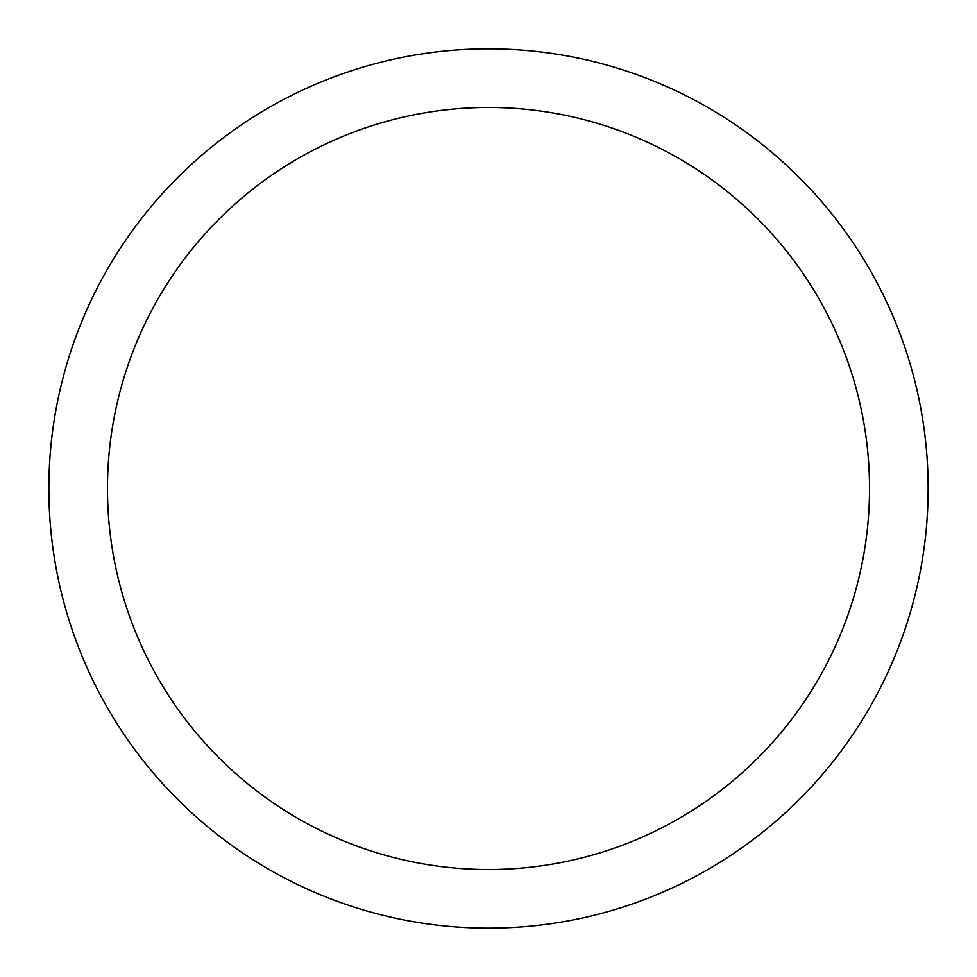 <?xml version="1.0" encoding="UTF-8"?>
<svg xmlns="http://www.w3.org/2000/svg" width="977" height="977" viewBox="0 0 977 977"><rect width="100%" height="100%" fill="white"/><g stroke="black" fill="none" stroke-linecap="round" stroke-linejoin="round"><path stroke-width="1.47" d="M488.5 48.85A439.65 439.65 0 0 1 928.15 488.5A439.65 439.65 0 0 1 488.5 928.15A439.65 439.65 0 0 1 48.85 488.5A439.65 439.65 0 0 1 488.5 48.85M488.5 107.47A381.03 381.03 0 0 1 869.53 488.5A381.03 381.03 0 0 1 488.5 869.53A381.03 381.03 0 0 1 107.47 488.5A381.03 381.03 0 0 1 488.5 107.47"/></g></svg>
